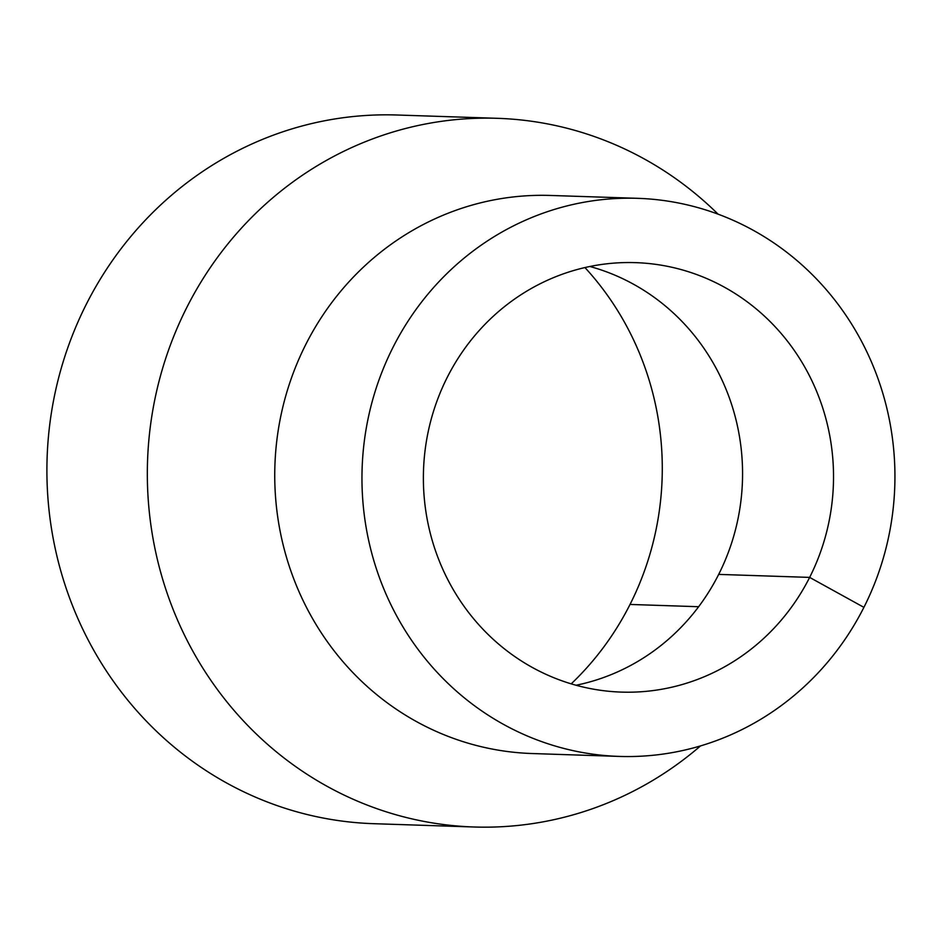 <?xml version="1.0" encoding="UTF-8"?>
<svg xmlns="http://www.w3.org/2000/svg" width="942" height="942" viewBox="0 0 942 942"><rect width="100%" height="100%" fill="white"/><g stroke="black" fill="none" stroke-linecap="round" stroke-linejoin="round"><path stroke-width="1.41" d="M718.087 214.164A354.533 338.39 91.9 0 0 497.435 118.315A354.533 338.39 91.9 0 0 147.529 461.486A354.533 338.39 91.9 0 0 474.026 826.994A354.533 338.39 91.9 0 0 700.518 745.911M497.435 118.315L397.006 115.006A354.533 338.39 91.9 0 0 47.1 458.177A354.533 338.39 91.9 0 0 373.597 823.685L474.026 826.994M637.663 198.326L550.446 195.453A279.197 266.48 91.9 0 0 274.899 465.689A279.197 266.48 91.9 0 0 532.018 753.529L619.235 756.414A279.197 266.48 91.9 0 0 863.908 607.354A279.197 266.48 91.9 0 0 637.663 198.326A279.197 266.48 91.9 0 0 362.117 468.574A279.197 266.48 91.9 0 0 619.235 756.414M863.908 607.354L809.649 577.399A214.847 205.062 91.9 0 0 635.544 262.641A214.847 205.062 91.9 0 0 423.5 470.6A214.847 205.062 91.9 0 0 621.355 692.099A214.847 205.062 91.9 0 0 809.649 577.399L718.687 574.396A214.847 205.062 91.9 0 0 589.892 266.492M576.057 685.246A214.847 205.062 91.9 0 0 718.687 574.396M571.205 683.845A290.183 276.972 91.9 0 0 630.033 604.446A290.183 276.972 91.9 0 0 584.947 267.563M698.646 606.719L630.033 604.446"/></g></svg>
